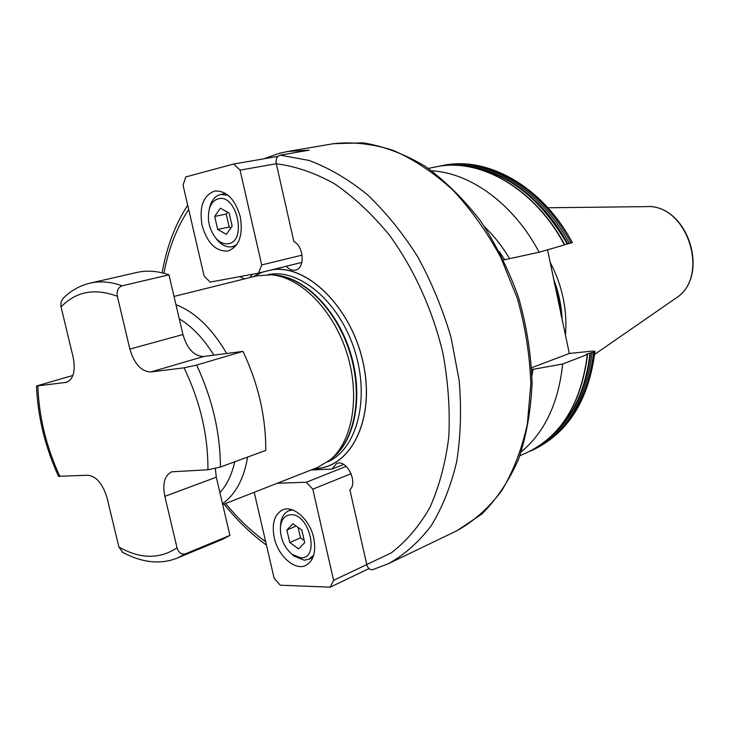 <?xml version="1.0" encoding="UTF-8"?>
<svg xmlns="http://www.w3.org/2000/svg" width="730" height="730" viewBox="0 0 730 730"><rect width="100%" height="100%" fill="white"/><g stroke="black" fill="none" stroke-linecap="round" stroke-linejoin="round"><path stroke-width="1.09" d="M122.85 552.5L118.908 547.062L107.054 497.887C102.793 483.808 96.387 476.261 87.846 475.248L58.5 476.279M122.156 285.813C110.814 281.743 100.147 280.849 90.164 283.121L136.802 272.463C146.885 270.164 157.607 270.958 168.977 274.827L122.156 285.813C118.041 287.428 116.444 290.932 117.357 296.325L129.876 349.095C134.293 363.96 141.273 371.579 150.818 371.953L184.042 367.82L196.635 365.082L242.944 351.358C258.301 383.861 265.902 416.876 265.766 450.419L220.442 467.036C220.223 432.607 212.293 398.626 196.635 365.082M220.442 467.036L207.931 469.764L171.669 471.817C164.633 475.394 162.352 483.579 164.834 496.354L177.043 547.828C178.594 552.829 181.451 554.791 185.63 553.732L229.913 535.418L221.957 539.57L177.755 557.866L185.63 553.732M72.918 375.448L36.5 385.997L66.54 382.337C73.502 379.153 75.71 370.803 73.173 357.289L60.9 306.272L61.101 301.764L63.127 298.333M168.977 274.827L182.938 334.532C187.208 348.922 194.134 356.24 203.725 356.495L242.944 351.358M215.341 468.55L216.299 477.192L229.913 535.418M174.032 296.444L256.504 275.913L271.177 274.799C300.495 277.044 333.135 309.73 346.75 352.663C360.492 395.55 352.791 441.102 330.188 459.891L317.568 467.483L222.714 504.622M261.459 272.39L253.091 276.761M314.301 468.76L314.776 468.742C350.637 468.021 375.12 419.996 363.54 364.553C352.453 309.073 308.48 264.753 272.847 269.571M239.997 276.56L244.377 278.933M249.915 277.555L252.297 274.279M286.279 266.249C289.217 269.479 292.301 270.748 295.541 270.063C305.195 268.421 303.945 246.348 293.852 241.53L276.296 163.721L240.07 170.136L233.646 164.022L185.794 176.925L183.047 185.174L204.09 275.958L210.14 282.118L258.548 273.111L261.687 264.926L240.07 170.136M388.588 563.624L456.934 530.719C473.77 521.302 488.689 507.998 501.692 490.788C513.245 471.507 521.804 449.26 527.361 424.057L530.829 383.697C529.852 355.309 525.345 326.839 517.296 298.287L500.826 257.526C487.01 231.967 470.969 209.428 452.709 189.91C433.593 172.563 413.746 159.377 393.16 150.343C372.601 143.837 352.727 141.611 333.546 143.682L287.775 151.466L309.173 150.17L280.174 155.152L309.009 160.427C328.728 167.763 348.119 179.124 367.172 194.499C385.668 212.056 402.504 232.806 417.688 256.732C431.558 282.108 442.681 309.036 451.058 337.506L459.161 380.449C461.57 408.982 460.74 436.075 456.697 461.725C450.894 486.025 442.398 507.359 431.211 525.728C418.746 542.08 404.539 554.718 388.588 563.624L372.811 569.619C369.9 570.075 367.884 568.396 366.761 564.582L349.898 489.848C358.357 482.229 346.421 458.787 336.576 463.568L331.977 469.089L343.657 464.453M311.217 469.965L331.977 469.089M280.174 155.152C276.898 156.211 275.602 159.067 276.296 163.721M368.988 568.615L330.252 587.148L280.284 585.214L274.142 578.306L254.213 492.285M366.761 564.582L333.592 580.323L330.252 587.148M277.327 483.233L306.299 482.256L312.814 489.191L333.592 580.323M313.718 537.919C316.291 551.789 313.635 560.968 305.76 565.467C294.874 571.006 278.084 555.95 274.261 537.727C271.587 523.629 274.37 514.358 282.601 509.896C293.241 504.85 309.903 519.605 313.718 537.919M287.775 151.466L278.942 153.4L263.922 158.811M277.838 156.412L233.646 164.022M302.101 255.126L261.687 264.926M301.873 262.389L258.548 273.111M240.279 216.728C235.06 199.107 226.565 190.539 214.793 191.023C203.241 195.302 199.007 206.791 202.1 225.497C207.366 243.282 216.016 251.777 228.043 250.992C239.157 246.649 243.236 235.224 240.279 216.728M225.698 193.496L220.278 194.545C215.295 195.978 211.819 200.002 209.857 206.626L209.227 209.4M215.523 237.743L217.266 240.006C222.002 245.399 227.003 247.643 232.259 246.749L236.739 244.714M220.88 194.417L228.289 195.403M215.651 237.898C209.145 229.266 207.028 219.694 209.282 209.2C210.97 203.515 213.954 200.056 218.224 198.852C236.493 193.14 247.397 240.937 228.526 243.674C224.019 244.459 219.73 242.533 215.651 237.898L217.266 240.006M220.378 208.205L214.693 216.436L217.686 229.439L226.382 234.357L232.167 226.19L229.147 213.05L220.378 208.205M227.559 212.165L226.218 214.082L229.183 226.993L230.908 227.961M214.693 216.436L226.218 214.082M217.686 229.439L229.183 226.993M521.266 451.815C544.708 432.288 558.514 403.024 562.675 364.024L531.787 369.553M503.59 259.953L539.123 252.233C513.865 204.218 470.795 172.919 431.676 170.793M594.996 351.285C588.745 400.186 568.113 433.036 533.092 449.844C567.246 433.666 587.477 401.062 593.773 352.043L594.996 351.285L591.875 351.121L569.318 353.475L547.536 249.824M569.318 353.475L531.695 367.728M564.436 244.97C534.634 188.258 479.437 157.142 435.591 166.942C479.701 157.114 534.917 188.276 564.701 244.869L539.123 252.233M564.281 244.678L572.32 242.57C542.819 186.88 487.677 155.627 442.471 165.555L440.738 165.902C484.565 156.12 539.662 187.081 569.382 243.555M484.583 226.775C493.9 235.772 502.167 246.275 509.403 258.265M533.028 369.38L532.006 375.548M593.773 352.043L586.309 354.205L587.34 354.524L562.675 364.024M550.137 262.216C562.356 285.649 567.466 309.949 565.467 335.125M346.202 466.351L306.299 482.256M351.121 473.67L312.814 489.191M313.763 555.019L308.918 559.262L304.218 560.193L294.144 556.16L292.091 554.398M280.466 526.439L280.658 523.729C281.534 517.15 284.226 512.834 288.724 510.799L292.684 509.996M280.466 526.485C279.918 537.672 283.778 546.962 292.064 554.371L300.705 557.83C320.169 559.353 309.684 513.418 290.796 514.723C285.029 515.143 281.579 519.067 280.466 526.485L280.658 523.729M298.643 548.869L289.764 542.527L286.881 530.026L292.867 523.729L301.818 530.017L304.72 542.655L298.643 548.869M289.764 542.527L300.514 537.855L298.114 527.416M304.218 540.474L300.514 537.855M286.881 530.026L296.188 526.056M207.931 469.764C208.105 435.308 200.148 401.336 184.042 367.82M118.908 547.062C140.233 559.08 159.605 559.335 177.043 547.828M37.878 385.988C38.927 416.876 46.282 447.052 59.933 476.526M117.357 296.325C94.809 287.866 76.039 291.407 61.037 306.938M129.876 349.095L182.938 334.532M65.426 382.566L67.598 381.954M164.834 496.354L216.299 477.192M219.912 492.622C226.847 485.03 231.784 474.755 234.732 461.798M175.957 304.684C195.093 312.121 212.01 328.39 226.692 353.493M247.634 457.071C243.82 479.108 235.434 494.63 222.486 503.636M213.872 355.172C203.661 338.684 192.127 326.556 179.261 318.8M150.818 371.953L203.725 356.495M327.724 461.834C356.915 449.215 370.192 398.899 354.68 350.455C339.487 301.91 299.629 268.248 268.43 274.562L268.047 274.635M262.216 272.208L253.383 276.688M314.584 468.651L314.785 468.642C350.747 467.93 375.22 419.558 363.376 363.969C352.033 308.334 307.695 264.306 272.135 269.753M331.821 458.458C355.428 440.865 363.996 394.939 350.09 351.595C336.348 308.197 302.777 275.712 273.339 275.018M331.402 458.823L333.218 457.236C355.501 438.703 363.102 393.908 349.597 351.75C336.211 309.557 304.091 277.427 275.183 275.21L272.792 274.964M188.687 209.51C176.696 227.614 168.457 248.875 163.958 273.285M225.616 503.481C237.907 518.555 251.266 531.312 265.674 541.751M366.743 564.509L391.079 553.002C406.081 541.614 419.002 526.494 429.824 507.642C439.15 486.837 445.464 463.358 448.777 437.206C450.173 409.959 448.202 381.881 442.873 352.964C432.534 309.757 413.937 268.859 389.51 235.224C372.346 214.319 354.05 197.182 334.605 183.823C314.922 172.882 295.495 166.203 276.314 163.794M535.227 368.997L531.778 369.334M592.158 352.663C585.871 401.746 565.65 434.377 531.486 450.556L533.092 449.844M571.033 243.081C541.35 186.688 486.28 155.773 442.471 165.555M587.595 354.36C581.345 403.608 561.042 436.385 526.686 452.7C560.868 436.503 581.089 403.772 587.34 354.524M544.242 442.188C570.294 423.528 585.734 393.808 590.57 353.046M567.776 243.92C541.742 194.919 496.19 164.414 455.985 165.345M589.995 353.137C586.062 387.885 573.899 414.859 553.486 434.04M468.24 166.65C507.934 172.837 540.921 198.633 567.201 244.03M554.216 282.765L558.815 299.346L561.215 316.181M553.303 278.094C558.651 291.982 561.625 306.144 562.209 320.598M675.241 298.597C711.431 276.98 687.943 203.305 645.922 206.626C687.45 203.095 711.148 277.446 675.241 298.597L594.667 354.379M504.53 259.515L499.356 251.567M36.5 385.997C37.777 416.848 45.123 446.961 58.528 476.334M122.457 552.282C142.542 562.921 160.974 564.783 177.755 557.866M90.164 283.121C79.67 285.64 70.564 290.796 62.853 298.606M187.692 205.203C175.1 224.612 166.577 247.151 162.142 272.828M224.019 504.111C236.931 520.244 251.084 533.922 266.459 545.137M456.934 530.719L481.736 514.139C496.601 499.338 508.874 481.061 518.546 459.316C526.449 435.892 530.966 410.379 532.088 382.794C531.148 354.534 526.677 326.219 518.692 297.849C508.783 270.091 496.044 244.413 480.459 220.816C463.568 198.971 445.127 180.785 425.115 166.248C404.639 154.112 384.062 146.319 363.367 142.852L333.546 143.682M235.808 245.946L232.432 246.704M209.282 209.2L209.857 206.626M435.591 166.942L428.3 168.402M526.686 452.7L519.897 455.721M529.067 451.587L531.486 450.556M438.173 166.458L440.738 165.902M645.922 206.626L547.929 207.776M288.724 510.799L291.553 509.631M308.918 559.262L312.933 557.446M292.064 554.371L294.144 556.16"/></g></svg>
